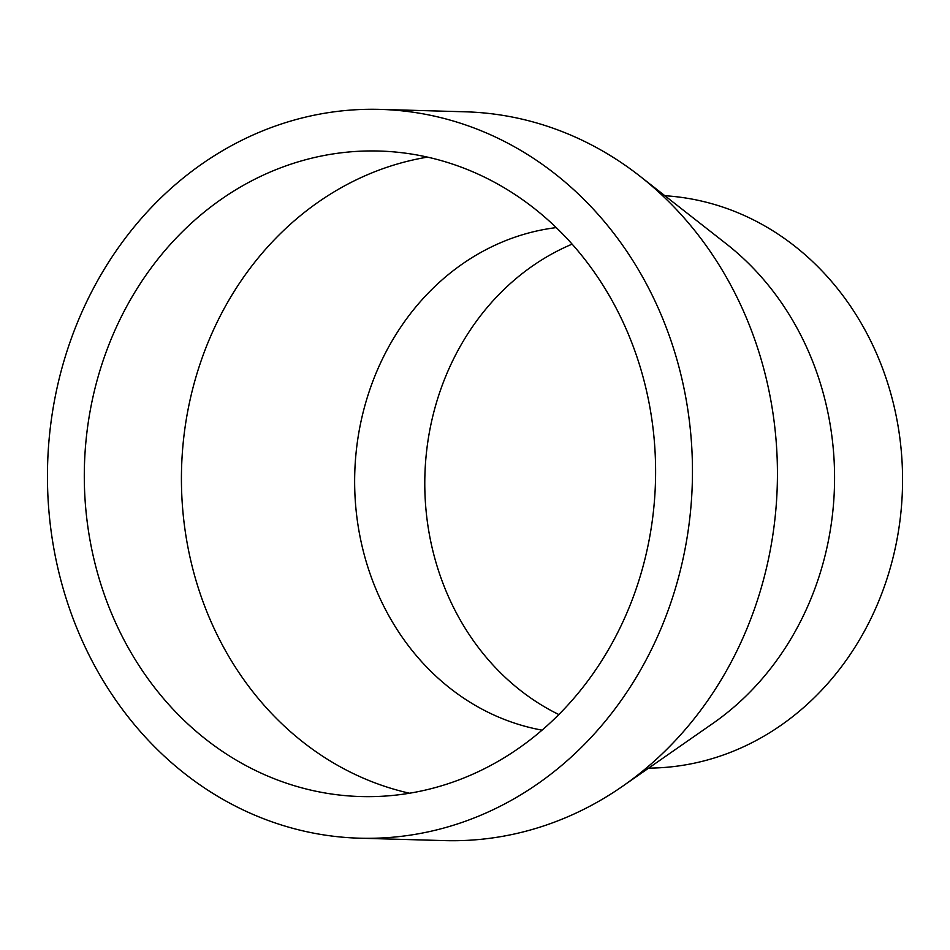 <?xml version="1.0" encoding="UTF-8"?>
<svg xmlns="http://www.w3.org/2000/svg" width="950" height="950" viewBox="0 0 950 950"><rect width="100%" height="100%" fill="white"/><g stroke="black" fill="none" stroke-linecap="round" stroke-linejoin="round"><path stroke-width="1.43" d="M93.112 555.524A322.881 285.618 91.6 0 1 379.098 151.038A322.881 285.618 91.6 0 1 646.796 392.065A322.881 285.618 91.6 0 1 360.81 796.551A322.881 285.618 91.6 0 1 93.112 555.524M409.509 793.226A322.881 285.618 91.6 0 1 190.237 558.279A322.881 285.618 91.6 0 1 427.524 157.118M542.034 730.134A253.614 224.342 91.6 0 1 361.57 543.923A253.614 224.342 91.6 0 1 556.273 227.608M558.802 714.531A253.614 224.342 91.6 0 1 431.704 545.906A253.614 224.342 91.6 0 1 572.126 244.138M380.285 109.393L465.251 111.803A364.551 322.466 91.6 0 1 639.932 176.178L726.536 244.043A286.425 253.365 91.6 0 1 826.761 407.277A286.425 253.365 91.6 0 1 712.951 723.366L622.642 786.22A364.551 322.466 91.6 0 1 444.612 840.607L359.634 838.197A364.551 322.466 91.6 0 1 57.392 566.069A364.551 322.466 91.6 0 1 380.285 109.393A364.551 322.466 91.6 0 1 682.516 381.52A364.551 322.466 91.6 0 1 359.634 838.197M664.893 195.736A286.425 253.365 91.6 0 1 894.746 409.201A286.425 253.365 91.6 0 1 648.672 768.111M639.932 176.178A364.551 322.466 91.6 0 1 767.493 383.931A364.551 322.466 91.6 0 1 622.642 786.22"/></g></svg>
